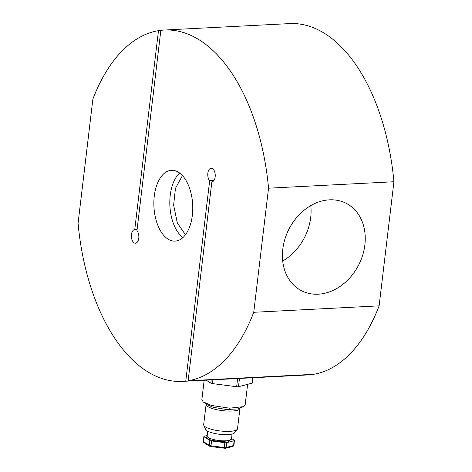 <?xml version="1.0" encoding="UTF-8"?>
<svg xmlns="http://www.w3.org/2000/svg" width="472" height="472" viewBox="0 0 472 472"><rect width="100%" height="100%" fill="white"/><g stroke="black" fill="none" stroke-linecap="round" stroke-linejoin="round"><path stroke-width="0.71" d="M182.328 381.382L307.714 374.945A175.903 96.253 -92.9 0 0 311.154 374.656L185.773 381.093A175.903 96.253 87.1 0 1 182.328 381.382A175.903 96.253 87.1 0 1 78.075 223.232L92.878 99.126A175.903 96.253 87.1 0 1 158.48 30.662L134.756 229.581A6.82 3.729 87.1 0 0 131.375 235.552A6.82 3.729 87.1 0 0 134.331 242.944A6.82 3.729 87.1 0 0 135.458 243.198A6.82 3.729 87.1 0 0 138.768 238.248A6.82 3.729 87.1 0 0 136.957 230.69L160.846 30.332A175.903 96.253 87.1 0 1 164.285 30.037A175.903 96.253 87.1 0 1 193.473 36.615A175.903 96.253 87.1 0 1 268.538 188.186L393.925 181.749A175.903 96.253 -92.9 0 0 318.854 30.178A175.903 96.253 -92.9 0 0 289.672 23.6L164.285 30.037M364.868 244.915A49.088 39.206 116.9 0 0 346.029 203.237A49.088 39.206 116.9 0 0 282.799 249.127A49.088 39.206 116.9 0 0 301.637 290.805A49.088 39.206 116.9 0 0 364.868 244.915M310.794 205.597A49.088 39.206 -63.1 0 1 310.706 217.456A49.088 39.206 -63.1 0 1 282.71 260.992M169.247 239.794A35.453 19.399 87.1 0 1 153.884 201.337A35.453 19.399 87.1 0 1 171.489 170.303A35.453 19.399 87.1 0 1 177.372 171.631A35.453 19.399 87.1 0 1 192.735 210.087A35.453 19.399 87.1 0 1 175.13 241.121A35.453 19.399 87.1 0 1 169.247 239.794M379.122 305.856L253.741 312.293A175.903 96.253 87.1 0 1 188.139 380.762L313.52 374.326A175.903 96.253 -92.9 0 0 379.122 305.856L393.925 181.749M253.741 312.293L268.538 188.186M213.922 180.51L209.662 180.729A6.82 3.729 87.1 0 1 207.845 173.177A6.82 3.729 87.1 0 1 211.155 168.227A6.82 3.729 87.1 0 1 215.232 174.841A6.82 3.729 87.1 0 1 211.857 181.844L188.139 380.762M185.773 381.093L209.662 180.729M158.48 30.662L160.822 30.538M134.756 229.581L137.098 229.457M182.428 175.578L175.442 188.393L173.631 205.09L177.319 223.002L185.466 234.755M204.158 380.261L201.851 399.637L203.155 401.843L206.229 404.297L213.061 407.283L226.389 409.489L237.917 408.941L241.015 407.43M231.528 438.647L227.575 442.058L211.733 440.47L206.411 438.004L207.155 435.739M203.155 401.843L211.344 405.424L229.48 408.18L243.334 406.663L245.174 404.805L247.617 384.32M206.087 404.38L203.668 424.694A17.045 4.272 6.8 0 0 203.78 425.355A17.045 4.272 6.8 0 0 211.084 429.207A17.045 4.272 6.8 0 0 237.251 429.343A17.045 4.272 6.8 0 0 237.516 428.729L239.941 408.416A17.045 4.272 -173.2 0 1 230.719 411.082A17.045 4.272 -173.2 0 1 213.509 408.894A17.045 4.272 -173.2 0 1 206.087 404.38L206.046 404.026M203.78 425.355L205.644 429.473A14.685 3.676 6.8 0 0 211.934 432.794A14.685 3.676 6.8 0 0 234.472 432.912L237.251 429.343M253.045 377.753L252.431 382.91A2.047 0.513 -173.2 0 1 252.083 383.146L238.472 386.721A2.047 0.513 -173.2 0 1 236.643 386.739L212.459 383.594A2.047 0.513 -173.2 0 1 210.777 383.116L206.128 380.161M231.545 438.482L234.271 440.217A2.047 0.513 -173.2 0 1 234.478 440.476A2.047 0.513 -173.2 0 1 234.13 440.712L226.666 442.671A2.047 0.513 -173.2 0 1 224.837 442.695L211.574 440.972A2.047 0.513 -173.2 0 1 209.892 440.494L204.099 436.806A2.047 0.513 -173.2 0 1 203.892 436.547A2.047 0.513 -173.2 0 1 204.24 436.311L207.178 435.538M179.631 173.035A35.453 19.399 -92.9 0 0 169.89 205.886A35.453 19.399 -92.9 0 0 182.947 237.569M207.119 436.057L207.125 436.01A12.272 3.074 6.8 0 0 212.465 439.261A12.272 3.074 6.8 0 0 224.861 440.836A12.272 3.074 6.8 0 0 231.498 438.919L232.071 434.104M224.837 442.695L224.259 447.544L210.996 445.822L210.931 446.636L209.704 446.252A1.091 0.938 -57.6 0 1 209.314 445.344A2.047 0.513 6.8 0 0 210.005 445.621A2.047 0.513 6.8 0 0 210.996 445.822L211.574 440.972M211.161 379.901L210.777 383.116M212.459 383.594L212.913 379.812M237.622 378.544L236.643 386.739M238.472 386.721L239.457 378.45M252.721 377.771L252.083 383.146M209.892 440.494L209.314 445.344L203.515 441.656L204.099 436.806M234.13 440.712L233.552 445.562L226.082 447.521L226.666 442.671M224.212 448.329L224.259 447.544A2.047 0.513 6.8 0 0 226.082 447.521A1.091 0.891 75.3 0 1 225.463 448.323L232.926 446.364A1.091 0.891 -104.7 0 0 233.552 445.562A2.047 0.513 6.8 0 0 233.9 445.326L234.478 440.476M203.91 442.565L203.314 441.397A2.047 0.513 6.8 0 0 203.515 441.656A1.091 0.938 122.4 0 0 203.91 442.565L209.704 446.252M225.463 448.323L210.949 446.601M207.125 436.01L207.698 431.202M243.334 406.663L239.776 408.321M239.941 408.416L240.065 408.079M203.314 441.397L203.892 436.547M232.926 446.364L233.9 445.326"/></g></svg>
